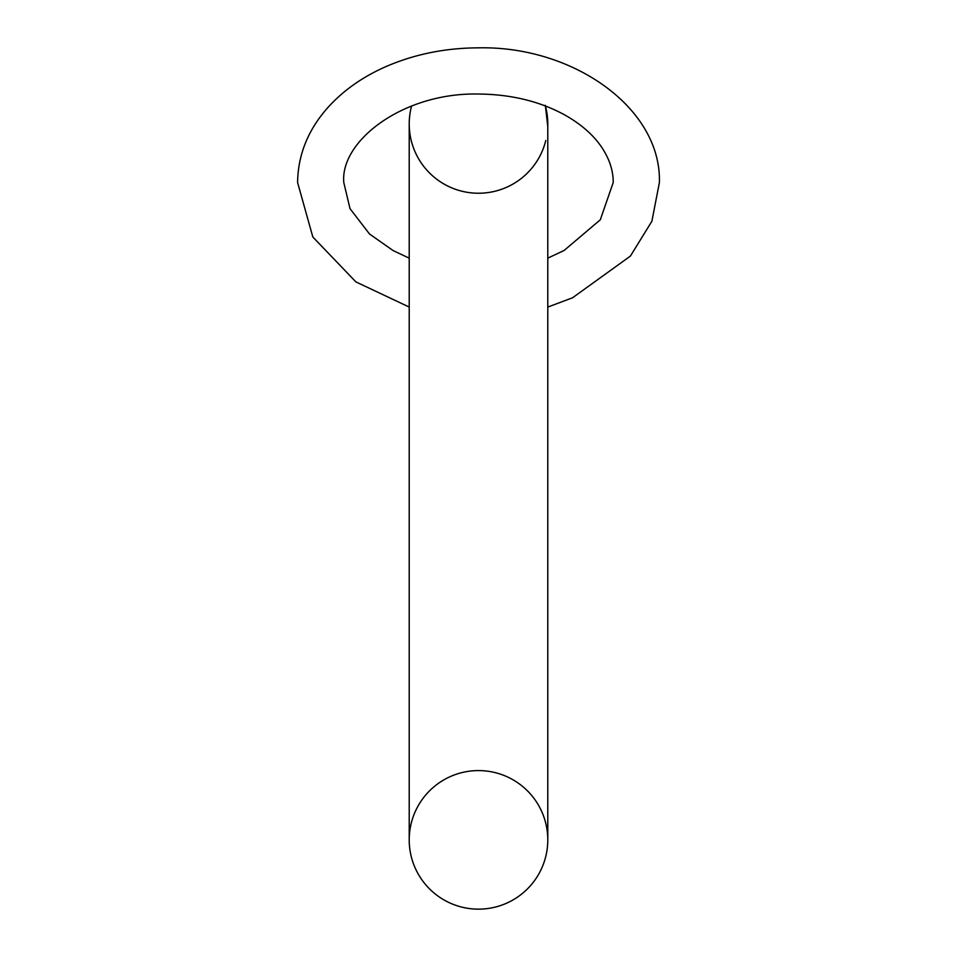 <?xml version="1.0" encoding="UTF-8"?>
<svg xmlns="http://www.w3.org/2000/svg" width="957" height="957" viewBox="0 0 957 957"><rect width="100%" height="100%" fill="white"/><g stroke="black" fill="none" stroke-linecap="round" stroke-linejoin="round"><path stroke-width="1.44" d="M547.775 124.948L547.763 122.496L547.775 124.948A69.287 69.287 0 0 0 547.787 124.123L547.775 123.309A69.287 69.287 0 0 0 547.763 122.496L547.105 114.302A69.287 69.287 0 0 0 546.71 111.849L545.215 105.294M545.442 106.107L545.406 105.988A69.287 69.287 0 0 1 547.787 123.955A69.287 69.287 0 0 0 545.406 105.988L547.787 126.527M547.763 122.496L547.56 118.393M545.777 140.512A69.287 69.287 0 0 1 409.213 123.955A69.287 69.287 0 0 1 411.594 105.988A69.287 69.287 0 0 0 478.5 193.242A69.287 69.287 0 0 0 545.777 140.512M411.594 105.988A69.287 69.287 0 0 0 409.213 123.955L409.213 839.863A69.287 69.287 0 0 1 478.5 770.588A69.287 69.287 0 0 1 547.787 839.863A69.287 69.287 0 0 1 478.5 909.15A69.287 69.287 0 0 0 547.787 839.863L547.787 123.955M478.5 909.15A69.287 69.287 0 0 1 409.213 839.863A69.287 69.287 0 0 0 478.5 909.15A69.287 69.287 0 0 0 547.787 839.863M547.787 124.841L547.751 121.695M547.751 121.671L547.631 119.422M547.667 120.032L547.237 115.259M547.619 119.218L547.105 114.302M547.787 258.151L564.116 250.459L600.302 219.787L613.21 182.536C613.305 169.999 608.999 157.57 600.302 145.273C591.916 133.609 579.846 123.381 564.116 114.601C539.353 101.227 510.942 94.372 478.883 94.037C402.981 92.231 339.998 141.157 343.79 182.536L350.011 208.65L369.486 233.975L393.112 250.578L409.213 258.151M547.787 307.065L572.525 297.806L630.412 256.069L651.884 221.246L659.397 182.536C661.586 108.153 573.004 45.565 478.033 47.85C444.503 48.017 413.316 54.489 384.475 67.253C361.112 77.744 341.816 91.657 326.588 108.99C307.628 130.918 297.962 155.429 297.603 182.536L312.831 237.001L355.884 281.896L409.213 307.065"/></g></svg>

